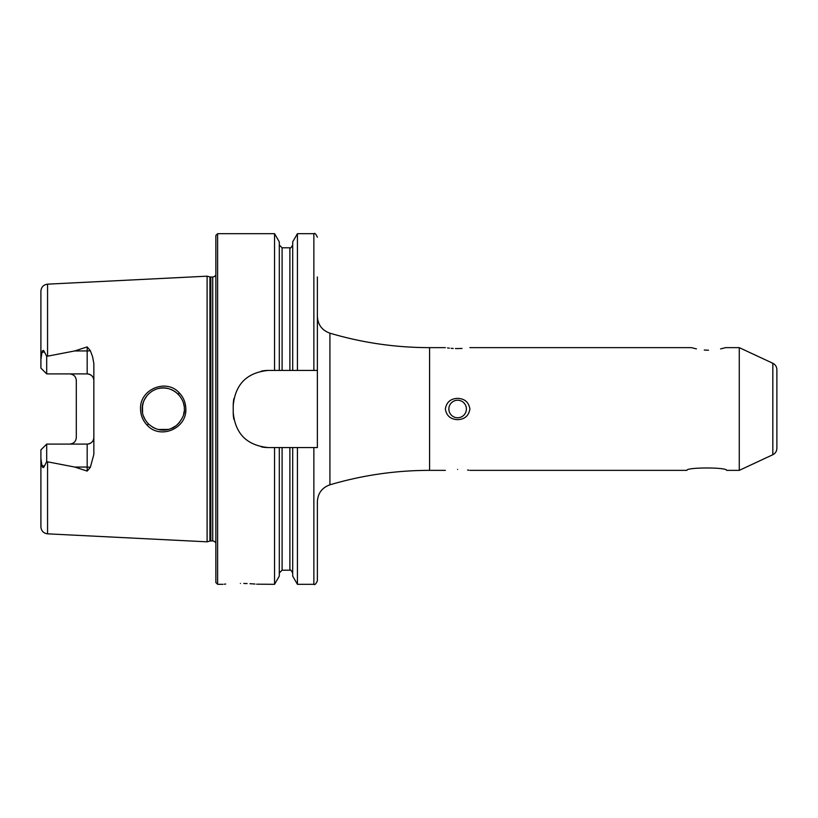 <?xml version="1.0" encoding="UTF-8"?>
<svg xmlns="http://www.w3.org/2000/svg" width="818" height="818" viewBox="0 0 818 818"><rect width="100%" height="100%" fill="white"/><g stroke="black" fill="none" stroke-linecap="round" stroke-linejoin="round"><path stroke-width="1.23" d="M708.5 350.206C686.476 347.405 686.476 347.405 708.5 350.206C730.515 347.405 730.515 347.405 708.5 350.206M469.9 347.64L691.425 347.64L696.425 348.908M704.257 350.043L708.357 350.206M179.224 392.814C183.508 397.313 185.717 402.712 185.829 409C186.801 428.632 160.267 439.818 147.199 425.237C142.884 420.718 140.665 415.299 140.543 409C139.53 389.296 166.299 378.192 179.224 392.814L178.171 394.153C170.952 387.947 163.528 386.321 155.911 389.296C147.138 392.65 141.77 401.597 142.23 409C142.025 414.205 144.08 419.174 148.416 423.898C155.676 430.237 163.324 431.751 171.351 428.428C177.843 426.71 185.737 415.002 184.306 409C184.602 404.194 182.557 399.245 178.171 394.153M739.278 470.36L739.278 347.64L772.826 363.284L772.826 454.716L739.278 470.36L726.619 470.36C727.233 467.18 686.2 467.19 686.875 470.36L469.9 470.36M776.875 435.697L776.875 426.924L776.875 435.697M772.826 454.716C775.403 453.387 776.752 451.26 776.875 448.366L776.875 369.634C776.752 366.74 775.403 364.613 772.826 363.284M776.875 409L776.875 391.076M457.62 469.43C442.098 470.411 442.098 470.411 457.62 469.43C473.141 470.411 473.141 470.411 457.62 469.43M457.62 400.237A8.763 8.763 0 0 0 448.857 409A8.763 8.763 0 0 0 457.62 417.763A8.763 8.763 0 0 0 466.393 409A8.763 8.763 0 0 0 457.62 400.237M457.62 419.654C450.554 419.327 446.464 415.779 445.35 409C446.475 402.211 450.565 398.663 457.62 398.346C464.675 398.663 468.765 402.211 469.9 409C468.765 415.789 464.675 419.337 457.62 419.654M455.432 348.54L457.62 348.57C442.109 347.589 442.109 347.589 457.62 348.57L462.058 348.448M447.518 347.936L449.327 348.141M451.107 348.304L453.192 348.448M225.707 584.052L224.234 584.185M240.41 583.438C217.792 584.389 217.792 584.389 240.41 583.438C263.028 584.389 263.028 584.389 240.41 583.438M90.328 350.666A6.667 2.28 0 0 1 87.178 350.942L87.178 373.898C91.309 374.368 93.528 376.587 93.845 380.564A6.667 6.667 0 0 0 87.178 373.898L46.687 373.898L46.687 356.341L74.755 350.942L87.178 346.914L90.328 350.666L92.608 356.791L93.845 363.56L93.845 454.44L90.328 467.334A6.667 2.28 0 0 0 87.178 467.058L87.178 471.086L90.328 467.334M183.631 414.297L184.203 411.106M142.516 405.544L142.547 412.599M143.375 415.83L145.175 419.736M146.647 421.894L148.815 424.286M152.577 427.119L154.602 428.172M158.487 429.491L168.334 429.419M171.402 428.397L175.645 426.014M177.158 424.808L179.643 422.211M313.867 447.569L313.867 584.318C314.715 585.218 315.881 584.052 317.374 580.811L317.374 501.628C317.854 493.264 322.036 487.661 329.92 484.818L329.92 333.182C322.036 330.339 317.854 324.736 317.374 316.372L317.374 370.431L268.284 370.431C246.985 372.487 235.298 384.174 233.222 405.493L233.222 412.507C235.257 433.785 246.954 445.473 268.284 447.569L317.374 447.569L317.374 276.954M215.86 409L215.86 235.441L217.619 233.682L217.619 584.318L215.86 582.559L215.86 409M207.097 409L207.097 276.177L209.919 276.934L209.919 541.066L207.097 541.823L207.097 409M274.551 370.431L274.551 233.682L217.619 233.682M93.845 437.436A6.667 6.667 0 0 1 87.178 444.102C91.309 443.632 93.528 441.413 93.845 437.436A6.667 6.667 0 0 1 87.178 444.102L46.687 444.102L40.9 449.88L40.9 458.448L41.922 465.432C42.618 467.988 43.426 468.264 44.325 466.25L46.687 461.659L74.755 467.058L87.178 471.086M69.653 373.898C73.784 374.378 76.002 376.597 76.309 380.564L76.309 437.436C76.002 441.403 73.784 443.622 69.653 444.102M720.576 348.908L725.576 347.64L739.278 347.64M457.62 348.57C473.141 347.589 473.141 347.589 457.62 348.57M468.745 470.197L467.569 470.043M47.567 461.914L47.567 533.837C43.487 533.264 41.268 530.923 40.9 526.833L40.9 458.448M46.687 373.898L40.9 368.12L40.9 291.167C41.268 287.077 43.487 284.736 47.567 284.163L207.097 276.177M40.9 359.552L41.922 352.568C42.618 350.012 43.426 349.736 44.325 351.75L46.687 356.341M279.296 370.431L279.296 241.893L274.551 233.682M292.691 370.431L292.691 241.893L297.425 233.682L297.425 370.431M279.296 447.569L279.296 576.107L274.551 584.318L274.551 447.569M274.551 584.318L256.637 584.185M254.991 584.042L252.813 583.878M252.782 583.878L250.011 583.704M247.118 583.561L243.795 583.469M313.867 584.318L297.425 584.318L292.691 576.107L292.691 447.569M297.425 584.318L297.425 447.569M184.07 405.861L183.498 403.223M165.083 388.039L161.483 388.039M147.128 395.513L144.234 400.033M143.354 402.211L142.312 407.159M143.385 402.139L144.755 399M146.647 396.106L148.968 393.57M152.69 390.82L153.62 390.309M158.436 388.519L161.34 388.049M164.899 388.029L168.252 388.56M171.586 389.675L174.98 391.525M175.655 391.996L179.766 395.943M268.284 370.431A35.062 35.062 0 0 0 261.433 371.106M233.907 398.611A35.062 35.062 0 0 0 233.222 405.493M233.222 412.507A35.062 35.062 0 0 0 233.897 419.358M261.392 446.884A35.062 35.062 0 0 0 268.284 447.569M71.002 374.041A6.667 6.667 0 0 1 74.428 375.922A6.667 6.667 0 0 0 71.002 374.041M71.002 443.959A6.667 6.667 0 0 0 74.428 442.078A6.667 6.667 0 0 1 71.002 443.959M46.687 444.102L46.687 461.659M776.875 381.996L776.875 390.932M776.875 434.246L776.875 432.098M147.199 425.237L148.416 423.898M445.35 470.36L429.573 470.36L429.573 347.64C395.656 347.609 362.446 342.793 329.92 333.182M215.86 542.927L214.326 541.342L212.721 540.954L212.721 277.046L209.919 276.934M212.721 540.954L210.829 540.954L210.829 277.046M47.567 356.086L47.567 284.163M282.098 370.431L282.098 247.803L279.296 244.991M289.879 370.431L289.879 247.803L282.098 247.803M313.867 370.431L313.867 233.682L297.425 233.682M289.879 447.569L289.879 570.197L282.098 570.197L282.098 447.569M44.325 351.75L41.922 352.568M74.755 350.942L87.178 350.942L87.178 346.914M44.325 466.25L41.922 465.432M87.178 444.102L87.178 467.058L74.755 467.058M429.573 470.36C395.656 470.391 362.446 475.207 329.92 484.818M210.829 540.954L209.919 541.066M445.35 347.64L429.573 347.64M47.567 533.837L207.097 541.823M289.879 247.803C290.278 248.611 291.218 247.67 292.691 244.991M313.867 233.682C314.715 232.782 315.881 233.948 317.374 237.189M222.874 584.318L217.619 584.318M282.098 570.197L279.296 573.009M289.879 570.197C290.288 569.389 291.228 570.33 292.691 573.009M212.721 277.046L214.326 276.658L215.86 275.073"/></g></svg>

